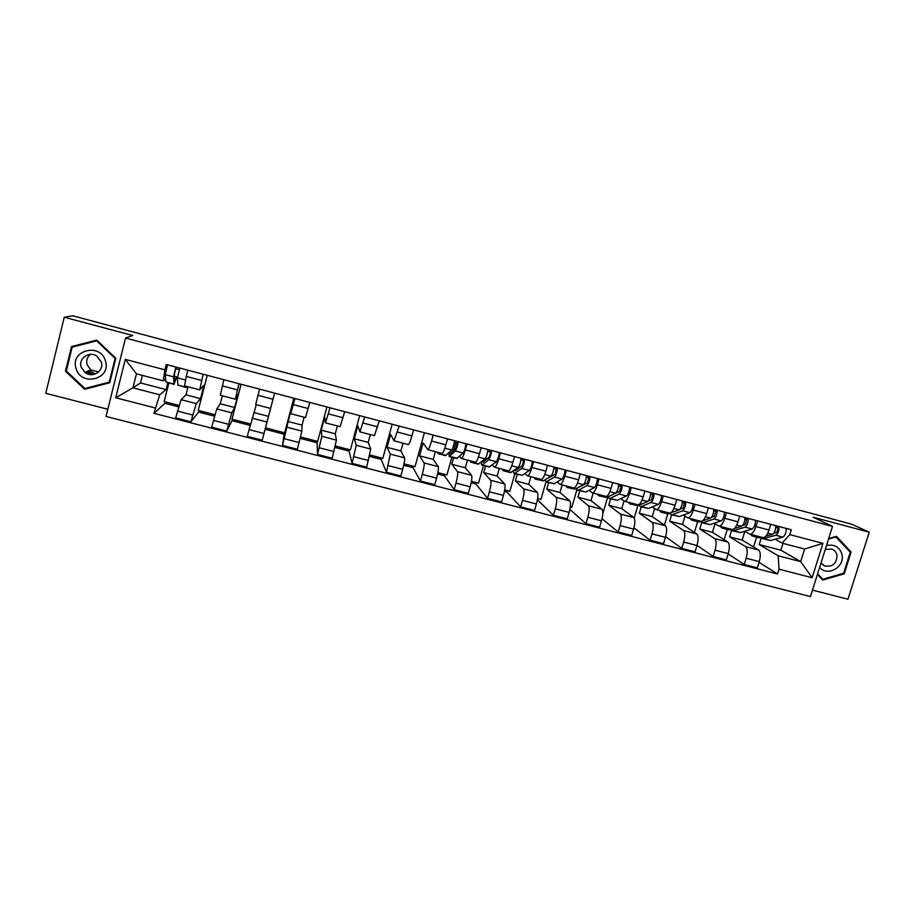 <?xml version="1.0" encoding="UTF-8"?>
<svg xmlns="http://www.w3.org/2000/svg" width="915" height="915" viewBox="0 0 915 915"><rect width="100%" height="100%" fill="white"/><g stroke="black" fill="none" stroke-linecap="round" stroke-linejoin="round"><path stroke-width="1.37" d="M89.842 374.521L86.651 371.616M812.486 590.118L847.953 599.222L869.25 532.198L851.556 524.146L72.697 315.778L64.267 317.231L45.75 393.313L107.798 409.234M125.538 338.024L106.014 416.439L810.45 596.557L832.513 526.422L125.538 338.024L132.778 335.519L64.267 317.231M869.25 532.198L813.218 517.238L832.513 526.422M188.044 386.793L185.997 394.822L181.113 399.672L175.669 417.892L190.926 421.826L196.245 403.618L200.534 398.62L203.931 385.352L199.722 389.847L203.13 374.224M201.54 380.423L186.26 376.397L184.567 385.878L199.687 389.847M186.26 376.397L187.838 370.186M214.499 416.165L198.624 412.047L190.926 421.826M198.624 412.047L198.99 410.606M207.248 375.31L198.235 410.412L214.899 414.735M222.322 395.783L220.263 403.767L216.786 408.959L211.617 427.168L226.726 431.057L231.781 412.871L234.663 407.53L238.094 394.331L235.304 399.192L239.021 383.717M223.878 379.714L220.298 395.246L235.292 399.18M250.115 425.395L232.01 420.706L226.726 431.057M232.01 420.706L232.387 419.276M241.08 384.254L231.998 419.173L250.493 423.977M256.292 404.693L247.233 436.352L262.205 440.207L274.58 393.118M259.586 389.15L255.685 404.533L270.565 408.433M284.439 432.784L284.073 434.202L265.11 429.284L262.205 440.207M265.11 429.284L274.614 393.13M294.95 398.505L290.753 413.729L291.336 408.342L282.518 445.445L297.352 449.265L301.87 431.114L302.03 425.132L304.123 417.24M265.476 427.865L284.656 432.841L293.818 398.208M284.073 434.202L282.518 445.445M290.764 413.729L305.496 417.595L309.819 402.44M329.995 407.77L325.5 422.844L324.722 417.114L321.234 430.142L321.851 436.318L317.482 454.458L332.168 458.243L336.434 440.115L335.267 433.813L337.372 425.955M300.578 436.97L317.665 441.407L326.895 406.958M317.093 441.259L317.482 454.458M325.523 422.856L340.106 426.676L344.715 411.67M364.708 416.954L359.927 431.869L357.811 425.818L354.299 438.777L356.232 445.273L352.115 463.39L366.675 467.142L370.689 449.036L368.207 442.414L370.335 434.602M335.37 446.005L350.399 449.906L359.675 415.627M349.461 449.665L349.084 451.061L352.115 463.39M359.972 431.88L374.395 435.666L379.302 420.82M399.112 426.058L394.045 440.824L390.613 434.453L387.079 447.344L390.305 454.149L386.439 472.243L400.862 475.96L402.68 469.349C404.304 463.207 404.945 459.376 404.624 457.877L400.862 450.946L403 443.169M369.854 454.961L382.836 458.324L392.18 424.217M381.555 457.992L381.166 459.387L386.439 472.243M394.102 440.836L408.376 444.587C409.108 444.438 410.286 441.545 411.91 435.883L413.569 429.878M433.195 435.071L431.537 441.053C429.901 446.692 428.666 449.574 427.843 449.688L423.13 442.997L419.573 455.83L424.068 462.933C424.48 464.454 423.885 468.286 422.272 474.416L420.443 481.004L434.739 484.687L436.569 478.122C438.182 472.003 438.743 468.171 438.262 466.627L433.241 459.399L435.391 451.667M404.018 463.825L415.01 466.673L424.4 432.738M413.374 466.25L412.985 467.645L420.443 481.004M427.934 449.711L442.059 453.417C442.94 453.314 444.21 450.454 445.857 444.827L447.526 438.857M453.623 457.717L451.793 464.248L457.523 471.648C458.106 473.204 457.591 477.035 455.979 483.143L454.149 489.697L468.308 493.345L470.15 486.814C471.763 480.718 472.232 476.887 471.591 475.308L465.335 467.782L467.496 460.085M466.97 444.004L465.3 449.951C463.642 455.556 462.315 458.404 461.343 458.472L459.49 456.322M437.873 472.609L446.897 474.954L451.85 457.248M453.897 449.928L455.853 442.94M444.919 474.439L444.53 475.823L454.149 489.697M461.446 458.507L475.423 462.166C476.463 462.109 477.824 459.284 479.494 453.691L481.164 447.755M485.568 466.09L483.726 472.586L490.68 480.284C491.424 481.873 490.989 485.716 489.388 491.79L487.546 498.309L501.58 501.923L503.433 495.427C505.034 489.353 505.423 485.522 504.623 483.909L497.154 476.086L499.327 468.434M500.436 452.845L498.767 458.77C497.074 464.34 495.667 467.153 494.546 467.188L492.304 464.946M471.419 481.324L478.511 483.166L483.497 465.541M476.2 482.56L475.811 483.932L487.546 498.309M494.66 467.21L508.5 470.848C509.689 470.825 511.13 468.034 512.823 462.475L514.516 456.574M517.238 474.393L515.385 480.855L523.54 488.839C524.444 490.463 524.089 494.306 522.499 500.356L520.635 506.841L534.554 510.421L536.419 503.959C538.009 497.92 538.317 494.077 537.357 492.43L528.698 484.332L530.883 476.715M533.605 461.618L531.924 467.508C530.208 473.055 528.721 475.823 527.452 475.811L524.844 473.501M504.668 489.948L509.861 491.298L514.87 473.776M507.219 490.612L506.83 491.984L520.635 506.841M527.589 475.846L541.28 479.437C542.618 479.46 544.139 476.715 545.855 471.179L547.547 465.312M548.634 482.617L546.781 489.056L556.114 497.314C557.166 498.984 556.892 502.827 555.313 508.843L553.438 515.294L567.231 518.851L569.096 512.411C570.686 506.407 570.926 502.564 569.805 500.882L559.98 492.499L562.176 484.927M566.476 470.31L564.784 476.166C563.057 481.679 561.478 484.412 560.06 484.367L557.098 481.965M537.62 498.503L540.948 499.361L545.981 481.931L554.513 477.058C556.126 475.137 557.109 472.094 557.475 467.931M537.986 498.595L537.585 499.956L553.438 515.294M560.209 484.401L573.762 487.958C575.249 488.027 576.862 485.305 578.6 479.815L580.293 473.97M579.767 490.783L577.903 497.177L588.402 505.721C589.603 507.425 589.409 511.268 587.83 517.261L585.943 523.677L599.611 527.2L601.498 520.795C603.077 514.813 603.237 510.97 601.967 509.255L590.987 500.597L593.195 493.059M599.051 478.934L597.346 484.756C595.596 490.234 593.938 492.933 592.382 492.842L589.066 490.36M570.274 506.979L571.772 507.368L576.988 489.456M569.851 509.426L585.943 523.677M592.554 492.888L605.97 496.41C607.594 496.513 609.276 493.826 611.037 488.37L612.753 482.548M610.637 498.869L608.761 505.24L620.393 514.058C621.743 515.785 621.628 519.629 620.061 525.599L618.163 531.981L631.716 535.481L633.603 529.11C635.182 523.151 635.262 519.297 633.855 517.558L621.743 508.626L623.996 500.985M631.339 487.466L629.623 493.265C627.85 498.709 626.123 501.374 624.419 501.248L620.747 498.686M602.802 513.727L607.72 496.982M602.036 518.748L618.163 531.981M624.602 501.294L637.881 504.783C639.642 504.92 641.415 502.278 643.199 496.845L644.915 491.058M641.243 506.899L639.356 513.235L652.12 522.316C653.607 524.078 653.573 527.921 652.006 533.868L650.107 540.216L663.535 543.682L665.434 537.345C667.001 531.409 667.001 527.566 665.457 525.793L652.223 516.598L654.625 508.58M663.341 495.93L661.625 501.695C659.829 507.116 658.011 509.735 656.169 509.575L652.166 506.933M634.198 517.936L637.824 505.732M633.958 527.818L650.107 540.216M656.375 509.632L669.517 513.075C671.416 513.258 673.268 510.639 675.064 505.24L676.803 499.487M671.599 514.848L669.7 521.161L683.562 530.506C685.186 532.29 685.232 536.144 683.665 542.057L681.755 548.382L695.068 551.814L696.978 545.512C698.534 539.598 698.465 535.744 696.773 533.948L682.464 524.489L684.969 516.163M695.057 504.314L693.33 510.055C691.511 515.442 689.624 518.027 687.645 517.833L683.311 515.111M664.462 525.096L667.824 513.864L679.182 509.861C681.206 508.088 682.258 505.114 682.327 500.951M665.628 536.67L681.755 548.382M687.863 517.89L700.879 521.31C702.914 521.516 704.836 518.942 706.666 513.567L708.393 507.848M701.691 522.728L699.792 529.019L714.729 538.615C716.502 540.433 716.605 544.299 715.05 550.178L713.14 556.469L726.327 559.866L728.249 553.598C729.804 547.719 729.667 543.865 727.837 542.035L712.442 532.324L715.05 523.746M726.499 512.629L724.76 518.336C722.93 523.689 720.963 526.251 718.858 526.022L714.18 523.22M694.416 532.381L697.653 521.687M697.024 545.363L713.14 556.469M719.087 526.079L731.977 529.453C734.139 529.705 736.14 527.166 737.982 521.825L739.72 516.129M731.588 530.391L729.632 536.808L745.622 546.667C747.532 548.52 747.715 552.374 746.171 558.23L744.25 564.486L757.323 567.86L759.256 561.616C760.8 555.771 760.582 551.905 758.615 550.041L742.179 540.09L744.867 531.306M757.666 520.875L755.916 526.548C754.063 531.878 752.027 534.406 749.785 534.131L744.787 531.26M724.108 539.678L727.242 529.442M728.157 553.895L744.25 564.486M750.037 534.2L762.79 537.54C765.089 537.826 767.159 535.309 769.023 530.002L770.773 524.341M729.632 536.808L742.179 540.09M699.792 529.019L712.442 532.324M669.7 521.161L682.464 524.489M639.356 513.235L652.223 516.598M608.761 505.24L621.743 508.626M577.903 497.177L590.987 500.597M546.781 489.056L559.98 492.499M515.385 480.855L528.698 484.332M483.726 472.586L497.154 476.086M451.793 464.248L465.335 467.782M419.573 455.83L433.241 459.399M387.079 447.344L400.862 450.946M354.299 438.777L368.207 442.414M321.234 430.142L335.267 433.813M287.87 421.426L302.03 425.132M254.221 412.642L268.495 416.371M220.263 403.767L234.663 407.53M185.997 394.822L200.534 398.62M142.397 375.39L140.498 382.939L132.95 387.834L159.736 394.8L166.084 389.618L167.822 382.802M140.498 382.939L166.084 389.618M165.604 379.13L163.259 380.857L136.461 373.835L132.95 387.834L115.702 397.762L125.275 359.378L164.906 369.832L163.259 380.857M761.269 537.894L759.221 544.539L780.872 550.19L800.671 561.627L804.605 549.034L782.096 543.133L789.805 534.623L791.315 529.774L166.267 364.479L164.906 369.832M789.805 534.623L822.94 543.361L812.143 577.742L779.054 569.187L778.173 555.771L800.671 561.627L812.143 577.742M159.736 394.8L153.903 413.294L777.556 574.002L779.054 569.187M155.253 407.976L115.702 397.762M115.816 358.257L96.773 340.106L71.519 346.591L65.48 371.25L84.649 389.275L109.72 382.756L115.816 358.257M817.415 574.437L822.699 580.053L844.202 573.842L851.11 552.031L836.482 536.304L828.704 538.523M780.872 550.19L782.988 543.361M759.221 544.539L778.173 555.771M782.096 543.133L775.142 539.221M178.562 406.843L164.952 403.309L153.903 413.294M164.952 403.309L165.318 401.868M168.852 383.076L164.162 401.571L178.974 405.414M759.038 562.302L777.556 574.002M506.83 491.984L504.417 491.355M475.811 483.932L471.156 482.731M444.53 475.823L437.587 474.016M412.985 467.645L403.721 465.232M381.166 459.387L369.534 456.368M349.084 451.061L335.039 447.424M316.716 442.666L300.223 438.388M753.548 546.976L756.579 537.128M125.275 359.378L136.461 373.835M804.605 549.034L822.94 543.361M73.257 346.133L73.086 346.854M86.044 388.177L109.834 382.31M86.307 388.429L84.649 389.275M66.383 370.895L65.48 371.25M849.337 551.139L851.11 552.031M843.298 573.35L844.202 573.842M186.065 387.583L177.853 385.066L177.453 377.849L179.832 368.059M186.809 386.462L186.122 387.594L185.951 386.244M174.49 376.397L176.858 377.014L174.799 381.281L174.33 373.983L175.76 368.676L179.317 369.626M176.858 377.014L174.01 384.06L173.53 376.82L175.897 367.018M174.125 384.46L165.867 381.921L165.192 374.624L167.548 364.81M175.76 368.676L176.16 367.098M95.229 374.006L89.453 370.392M76.082 368.505C81.08 387.114 111.733 379.153 105.431 360.922C100.559 342.267 69.677 350.182 76.082 368.505M81.195 367.109L84.889 372.394C92.358 378.684 104.459 370.941 101.245 361.94L96.944 356.198C89.35 350.628 78.072 358.428 81.195 367.109M98.557 371.97L90.699 369.854L87.108 364.708C86.056 360.567 87.131 357.125 90.356 354.368M97.333 340.643L96.658 340.849L115.107 358.428L109.205 382.161L84.912 388.475L66.349 371.01L72.194 347.128L97.287 340.609M115.713 358.165L115.107 358.428M109.972 381.749L109.205 382.161M72.194 347.128L96.658 340.849M89.441 374.452L86.456 371.707M819.634 567.369C827.48 577.091 845.163 566.911 841.972 554.513C839.581 546.941 834.411 543.956 826.497 545.546M821.018 562.977L824.792 566.019C832.776 567.071 836.848 563.446 836.985 555.119C836.299 552.18 834.594 550.167 831.861 549.08L825.273 549.423M835.475 536.59L850.264 552.134L843.573 573.27L822.745 579.275L817.61 573.819M821.007 578.257L822.745 579.275M828.533 539.061L836.093 536.899M449.562 452.124L450.34 453.634L456.025 448.213L457.752 441.556M452.136 449.471L454.149 449.997M448.853 452.811L449.162 456.551L455.407 450.981C456.665 448.933 457.603 445.834 458.221 441.682M449.276 456.574L456.699 458.518L463.127 453.017C464.408 450.981 465.358 447.881 465.952 443.729M454.343 442.288L457.317 443.077M438.148 453.657L445.594 455.613L451.758 450.02C453.005 447.973 453.943 444.873 454.561 440.721M437.667 452.262L438.033 453.634L439.303 452.696M454.389 442.3L457.054 443.009M482.022 461.343L482.96 462.201L489.342 456.985L491.046 450.363M485.545 458.255L487.238 458.701M481.141 462.075L481.713 465.083L482.365 464.9L488.736 459.753C490.12 457.752 491.069 454.663 491.607 450.512M481.85 465.117L489.182 467.039L496.388 461.766C497.794 459.765 498.755 456.699 499.27 452.536M487.798 451.129L490.623 451.884M470.813 462.224L478.179 464.157L485.122 458.804C486.483 456.791 487.443 453.714 487.981 449.551M470.184 460.794L470.687 462.189L472.129 461.309M487.752 451.358L488.93 451.427M514.31 470.253L515.294 470.687L522.362 465.689L524.055 459.09M518.645 466.97L520.029 467.336M513.224 471.031L513.978 473.535L514.722 473.375L521.779 468.446C523.266 466.478 524.238 463.425 524.684 459.261M514.139 473.581L522.145 475.331L529.362 470.436C530.883 468.48 531.855 465.426 532.278 461.274M520.944 459.89L523.62 460.6M503.204 470.71L510.478 472.62L518.187 467.496C519.674 465.529 520.646 462.475 521.104 458.312M502.415 469.246L503.044 470.676L504.668 469.841M546.392 478.957L555.085 474.313L556.766 467.748M551.459 475.606L552.534 475.892M545.066 479.78L545.958 481.919M546.141 481.965L554.147 483.715L562.027 479.037C563.663 477.115 564.658 474.084 565.001 469.921M553.804 468.572L556.331 469.246M535.298 479.128L543.304 480.878L550.967 476.12C552.557 474.199 553.541 471.156 553.918 466.993M534.371 477.63L535.126 479.083L536.922 478.305M578.303 487.478L587.51 482.857L589.18 476.315M583.976 484.172L584.742 484.367M576.667 488.37L577.674 490.234L578.577 490.12L586.973 485.591C588.688 483.715 589.683 480.695 589.981 476.532M577.868 490.28L585.875 492.03L594.418 487.558C596.157 485.682 597.163 482.663 597.438 478.499M586.366 477.173L588.745 477.802M567.128 487.466L575.123 489.216L583.45 484.664C585.154 482.777 586.149 479.757 586.446 475.594M566.053 485.934L566.934 487.421L568.901 486.688M610.076 495.839L619.649 491.332L621.319 484.813M608.029 496.834L609.104 498.469L610.099 498.389L619.135 494.054C620.953 492.213 621.971 489.205 622.189 485.041M609.321 498.526L617.328 500.276L626.512 495.999C628.365 494.169 629.383 491.161 629.577 486.997M618.632 485.705L620.873 486.3M598.673 495.736L606.668 497.486L615.646 493.139C617.453 491.286 618.471 488.29 618.689 484.126M597.449 494.18L598.456 495.678L600.595 495.004M647.957 501.26L651.514 499.727L653.161 493.242M639.127 505.172L640.271 506.647L641.335 506.578L651.011 502.449C652.944 500.642 653.973 497.657 654.111 493.494M640.511 506.704L648.506 508.454L658.331 504.371C660.287 502.575 661.328 499.59 661.442 495.427M650.622 494.157L652.727 494.706M629.943 503.936L637.949 505.686L647.557 501.534C649.478 499.727 650.508 496.742 650.645 492.567M628.594 502.346L629.714 503.879L632.013 503.239M679.937 509.266L683.093 508.042L684.74 501.592M669.986 513.418L671.164 514.745L672.308 514.699L682.613 510.753C684.649 508.992 685.701 506.029 685.758 501.855M671.427 514.813L679.422 516.563L689.864 512.663C691.934 510.913 692.975 507.951 693.021 503.776M682.327 502.529L684.294 503.056M659.463 510.444L660.699 512L663.169 511.405M711.55 517.284L714.409 516.289L716.033 509.861M700.581 521.561L703.017 522.751L713.94 518.999C716.079 517.272 717.143 514.322 717.131 510.158M702.08 522.842L710.074 524.592L721.134 520.887C723.296 519.171 724.36 516.22 724.325 512.057M713.757 510.833L715.587 511.325M691.694 520.12L698.477 521.893L701.142 521.367M690.07 518.462L691.42 520.052L694.05 519.514M702.606 520.864L710.543 518.107C712.671 516.369 713.734 513.418 713.723 509.255M742.831 525.29L745.439 524.467L747.052 518.062M730.936 529.625L733.475 530.734L744.993 527.166C747.235 525.473 748.31 522.545 748.218 518.37M732.469 530.814L740.464 532.564L752.119 529.042C754.383 527.36 755.47 524.432 755.355 520.269M744.913 519.068L746.606 519.514M722.175 528.115L728.878 529.865L731.691 529.385M720.414 526.422L721.889 528.035L724.669 527.543M734.402 528.538L741.619 526.285C743.849 524.581 744.924 521.653 744.844 517.478M773.827 533.251L776.206 532.576C777.75 531.032 778.127 529.385 777.361 527.646L777.807 526.205M761.028 537.597L763.659 538.649L775.783 535.264C778.116 533.617 779.203 530.7 779.042 526.525M762.607 538.706L770.59 540.468L782.84 537.128C785.207 535.481 786.294 532.564 786.122 528.401M775.794 527.234L777.361 527.646M752.393 536.03L759.027 537.768L761.989 537.334M750.506 534.326L752.084 535.95L755.024 535.504M765.729 536.282L772.432 534.394C774.765 532.724 775.851 529.808 775.703 525.645M758.615 550.041L745.622 546.667M727.837 542.035L714.729 538.615M696.773 533.948L683.562 530.506M665.457 525.793L652.12 522.316M633.855 517.558L620.393 514.058M601.967 509.255L588.402 505.721M569.805 500.882L556.114 497.314M537.357 492.43L523.54 488.839M504.623 483.909L490.68 480.284M471.591 475.308L457.523 471.648M438.262 466.627L424.068 462.933M404.624 457.877L390.305 454.149M370.689 449.036L356.232 445.273M336.434 440.115L321.851 436.318M301.87 431.114L287.15 427.282M266.986 422.032L252.128 418.166M231.781 412.871L216.786 408.959M196.245 403.618L181.113 399.672M737.982 521.825L724.76 518.336M706.666 513.567L693.33 510.055M675.064 505.24L661.625 501.695M643.199 496.845L629.623 493.265M611.037 488.37L597.346 484.756M578.6 479.815L564.784 476.166M545.855 471.179L531.924 467.508M512.823 462.475L498.767 458.77M479.494 453.691L465.3 449.951M445.857 444.827L431.537 441.053M411.91 435.883L397.465 432.063M377.655 426.848L363.072 423.005M343.091 417.732L328.359 413.854M308.195 408.536L293.326 404.624M272.967 399.249L257.973 395.303M237.42 389.882L222.288 385.89M769.023 530.002L755.916 526.548M728.249 553.598L715.05 550.178M696.978 545.512L683.665 542.057M665.434 537.345L652.006 533.868M633.603 529.11L620.061 525.599M601.498 520.795L587.83 517.261M569.096 512.411L555.313 508.843M536.419 503.959L522.499 500.356M503.433 495.427L489.388 491.79M470.15 486.814L455.979 483.143M436.569 478.122L422.272 474.416M402.68 469.349L388.257 465.621M368.482 460.497L353.922 456.734M333.975 451.564L319.266 447.767M299.136 442.551L284.302 438.72M263.978 433.458L249.006 429.581M228.487 424.274L213.378 420.362M192.676 415.01L177.419 411.052M759.256 561.616L746.171 558.23M177.853 385.066L185.974 387.194M177.453 377.849L185.402 379.942M165.867 381.921L174.01 384.06M165.192 374.624L173.53 376.82M87.485 371.261L92.552 374.612L88.835 372.462M93.204 374.532L87.749 371.147M449.734 456.345L457.294 458.324M455.407 450.981L463.127 453.017M438.582 453.417L446.154 455.407M444.827 448.201L451.758 450.02M482.365 464.9L489.857 466.867M488.736 459.753L496.388 461.766M471.317 461.995L478.831 463.974M478.442 457.043L485.122 458.804M514.722 473.375L522.145 475.331M521.779 468.446L529.362 470.436M503.765 470.504L511.211 472.46M511.748 465.804L518.187 467.496M546.793 481.793L554.147 483.715M554.513 477.058L562.027 479.037M535.927 478.934L543.304 480.878M544.757 474.485L550.967 476.12M578.577 490.12L585.875 492.03M586.973 485.591L594.418 487.558M567.815 487.295L575.123 489.216M577.468 483.097L583.45 484.664M610.099 498.389L617.328 500.276M619.135 494.054L626.512 495.999M599.417 495.587L606.668 497.486M609.893 491.63L615.646 493.139M641.335 506.578L648.506 508.454M651.011 502.449L658.331 504.371M630.755 503.799L637.949 505.686M642.033 500.082L647.557 501.534M672.308 514.699L679.422 516.563M682.613 510.753L689.864 512.663M661.82 511.943L668.945 513.818M673.886 508.466L679.182 509.861M703.017 522.751L710.074 524.592M713.94 518.999L721.134 520.887M692.621 520.017L699.689 521.87M705.465 516.769L710.543 518.107M733.475 530.734L740.464 532.564M744.993 527.166L752.119 529.042M723.159 528.024L730.17 529.865M736.758 525.004L741.619 526.285M763.659 538.649L770.59 540.468M775.783 535.264L782.84 537.128M753.434 535.961L760.388 537.791M767.776 533.171L772.432 534.394M90.699 369.854L84.889 372.394M822.814 564.91L824.792 566.019M660.95 512.068L667.813 513.864"/></g></svg>
